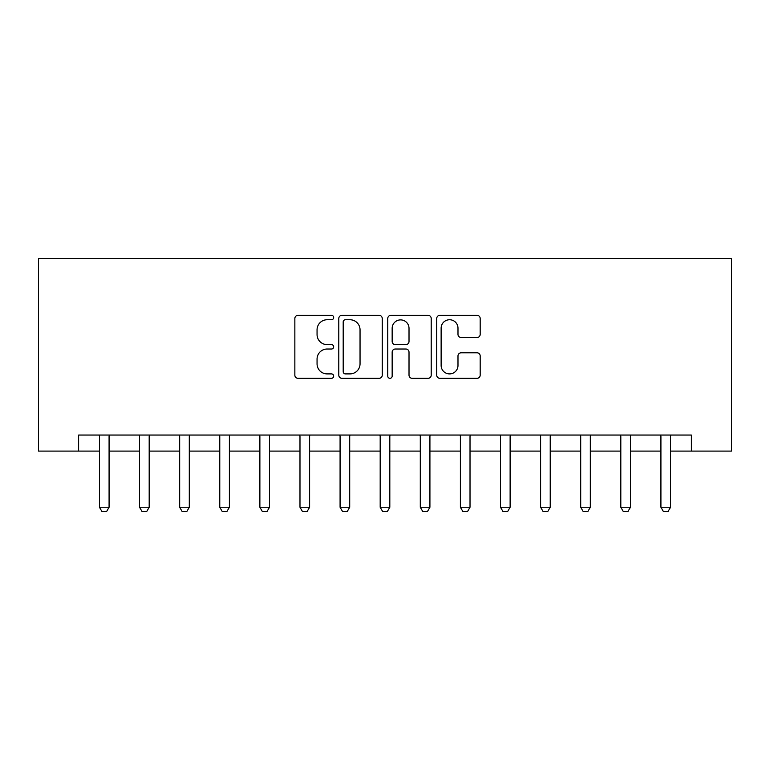 <?xml version="1.0" encoding="UTF-8"?>
<svg xmlns="http://www.w3.org/2000/svg" width="770" height="770" viewBox="0 0 770 770"><rect width="100%" height="100%" fill="white"/><g stroke="black" fill="none" stroke-linecap="round" stroke-linejoin="round"><path stroke-width="1.16" d="M333.67 317.529A2.204 2.204 0 0 0 331.466 315.325L298 315.325A3.147 3.147 0 0 0 294.852 318.482L294.852 375.163A3.147 3.147 0 0 0 298 378.311L331.466 378.311A2.204 2.204 0 0 0 333.67 376.106A2.204 2.204 0 0 0 331.466 373.902L327.135 373.902A10.077 10.077 0 0 1 317.057 363.825L317.057 359.099A10.077 10.077 0 0 1 327.135 349.022L331.466 349.022A2.204 2.204 0 0 0 333.67 346.818A2.204 2.204 0 0 0 331.466 344.614L327.135 344.614A10.077 10.077 0 0 1 317.057 334.536L317.057 329.82A10.077 10.077 0 0 1 327.135 319.743L331.466 319.743A2.204 2.204 0 0 0 333.67 317.529M477.034 337.53A3.147 3.147 0 0 0 480.182 334.382L480.182 318.482A3.147 3.147 0 0 0 477.034 315.325L439.872 315.325A3.147 3.147 0 0 0 436.725 318.482L436.725 375.163A3.147 3.147 0 0 0 439.872 378.311L477.034 378.311A3.147 3.147 0 0 0 480.182 375.163L480.182 355.952A3.147 3.147 0 0 0 477.034 352.804L461.134 352.804A3.147 3.147 0 0 0 457.986 355.952L457.986 365.481A8.422 8.422 0 0 1 449.555 373.902A8.422 8.422 0 0 1 441.133 365.481L441.133 328.164A8.422 8.422 0 0 1 449.555 319.743A8.422 8.422 0 0 1 457.986 328.164L457.986 334.382A3.147 3.147 0 0 0 461.134 337.53L477.034 337.53M78.607 451.095L78.607 435.05L691.393 435.05L691.393 451.095L731.5 451.095L731.5 258.595L38.5 258.595L38.5 451.095L99.455 451.095M382.247 318.482A3.147 3.147 0 0 0 379.1 315.325L341.938 315.325A3.147 3.147 0 0 0 338.79 318.482L338.79 375.163A3.147 3.147 0 0 0 341.938 378.311L379.1 378.311A3.147 3.147 0 0 0 382.247 375.163L382.247 318.482M390.9 315.325L428.062 315.325A3.147 3.147 0 0 1 431.21 318.482L431.21 375.163A3.147 3.147 0 0 1 428.062 378.311L412.162 378.311A3.147 3.147 0 0 1 409.014 375.163L409.014 352.179A3.147 3.147 0 0 0 405.867 349.022L395.318 349.022A3.147 3.147 0 0 0 392.161 352.179L392.161 376.106A2.204 2.204 0 0 1 389.957 378.311A2.204 2.204 0 0 1 387.753 376.106L387.753 318.482A3.147 3.147 0 0 1 390.9 315.325M109.08 451.095L139.562 451.095M149.188 451.095L179.67 451.095M189.295 451.095L219.768 451.095M229.393 451.095L259.875 451.095M269.5 451.095L299.982 451.095M309.607 451.095L340.08 451.095M349.705 451.095L380.188 451.095M389.812 451.095L420.295 451.095M429.92 451.095L460.393 451.095M470.018 451.095L500.5 451.095M510.125 451.095L540.607 451.095M550.232 451.095L580.705 451.095M590.33 451.095L620.812 451.095M630.438 451.095L660.92 451.095M670.545 451.095L691.393 451.095M345.403 319.743A2.204 2.204 0 0 0 343.199 321.947L343.199 371.698A2.204 2.204 0 0 0 345.403 373.902L349.965 373.902A10.077 10.077 0 0 0 360.042 363.825L360.042 329.82A10.077 10.077 0 0 0 349.965 319.743L345.403 319.743M409.014 328.318A8.422 8.422 0 0 0 400.592 319.897A8.422 8.422 0 0 0 392.161 328.318L392.161 341.466A3.147 3.147 0 0 0 395.318 344.614L405.867 344.614A3.147 3.147 0 0 0 409.014 341.466L409.014 328.318M109.436 435.05L109.234 435.685A3.205 3.205 89.8 0 0 109.08 436.657L109.08 507.238L106.674 511.405L101.861 511.405L99.455 507.238L99.455 436.657A3.205 3.205 89.8 0 0 99.311 435.685L99.109 435.05M99.455 507.238L109.08 507.238M149.544 435.05L149.341 435.685A3.205 3.205 89.8 0 0 149.188 436.657L149.188 507.238L146.781 511.405L141.969 511.405L139.562 507.238L139.562 436.657A3.205 3.205 89.8 0 0 139.409 435.685L139.206 435.05M139.562 507.238L149.188 507.238M189.641 435.05L189.439 435.685A3.205 3.205 89.8 0 0 189.295 436.657L189.295 507.238L186.889 511.405L182.076 511.405L179.67 507.238L179.67 436.657A3.205 3.205 89.8 0 0 179.516 435.685L179.314 435.05M179.67 507.238L189.295 507.238M229.749 435.05L229.547 435.685A3.205 3.205 89.8 0 0 229.393 436.657L229.393 507.238L226.986 511.405L222.174 511.405L219.768 507.238L219.768 436.657A3.205 3.205 89.8 0 0 219.623 435.685L219.421 435.05M219.768 507.238L229.393 507.238M269.856 435.05L269.654 435.685A3.205 3.205 89.8 0 0 269.5 436.657L269.5 507.238L267.094 511.405L262.281 511.405L259.875 507.238L259.875 436.657A3.205 3.205 89.8 0 0 259.721 435.685L259.519 435.05M259.875 507.238L269.5 507.238M309.954 435.05L309.752 435.685A3.205 3.205 89.8 0 0 309.607 436.657L309.607 507.238L307.201 511.405L302.389 511.405L299.982 507.238L299.982 436.657A3.205 3.205 89.8 0 0 299.828 435.685L299.626 435.05M299.982 507.238L309.607 507.238M350.061 435.05L349.859 435.685A3.205 3.205 89.8 0 0 349.705 436.657L349.705 507.238L347.299 511.405L342.486 511.405L340.08 507.238L340.08 436.657A3.205 3.205 89.8 0 0 339.936 435.685L339.734 435.05M340.08 507.238L349.705 507.238M390.169 435.05L389.967 435.685A3.205 3.205 89.8 0 0 389.812 436.657L389.812 507.238L387.406 511.405L382.594 511.405L380.188 507.238L380.188 436.657A3.205 3.205 89.8 0 0 380.034 435.685L379.831 435.05M380.188 507.238L389.812 507.238M430.266 435.05L430.064 435.685A3.205 3.205 89.8 0 0 429.92 436.657L429.92 507.238L427.514 511.405L422.701 511.405L420.295 507.238L420.295 436.657A3.205 3.205 89.8 0 0 420.141 435.685L419.939 435.05M420.295 507.238L429.92 507.238M470.374 435.05L470.172 435.685A3.205 3.205 89.8 0 0 470.018 436.657L470.018 507.238L467.611 511.405L462.799 511.405L460.393 507.238L460.393 436.657A3.205 3.205 89.8 0 0 460.248 435.685L460.046 435.05M460.393 507.238L470.018 507.238M510.481 435.05L510.279 435.685A3.205 3.205 89.8 0 0 510.125 436.657L510.125 507.238L507.719 511.405L502.906 511.405L500.5 507.238L500.5 436.657A3.205 3.205 89.8 0 0 500.346 435.685L500.144 435.05M500.5 507.238L510.125 507.238M550.579 435.05L550.377 435.685A3.205 3.205 89.8 0 0 550.232 436.657L550.232 507.238L547.826 511.405L543.014 511.405L540.607 507.238L540.607 436.657A3.205 3.205 89.8 0 0 540.453 435.685L540.251 435.05M540.607 507.238L550.232 507.238M590.686 435.05L590.484 435.685A3.205 3.205 89.8 0 0 590.33 436.657L590.33 507.238L587.924 511.405L583.111 511.405L580.705 507.238L580.705 436.657A3.205 3.205 89.8 0 0 580.561 435.685L580.359 435.05M580.705 507.238L590.33 507.238M630.794 435.05L630.591 435.685A3.205 3.205 89.8 0 0 630.438 436.657L630.438 507.238L628.031 511.405L623.219 511.405L620.812 507.238L620.812 436.657A3.205 3.205 89.8 0 0 620.659 435.685L620.456 435.05M620.812 507.238L630.438 507.238M670.891 435.05L670.689 435.685A3.205 3.205 89.8 0 0 670.545 436.657L670.545 507.238L668.139 511.405L663.326 511.405L660.92 507.238L660.92 436.657A3.205 3.205 89.8 0 0 660.766 435.685L660.564 435.05M660.92 507.238L670.545 507.238"/></g></svg>
